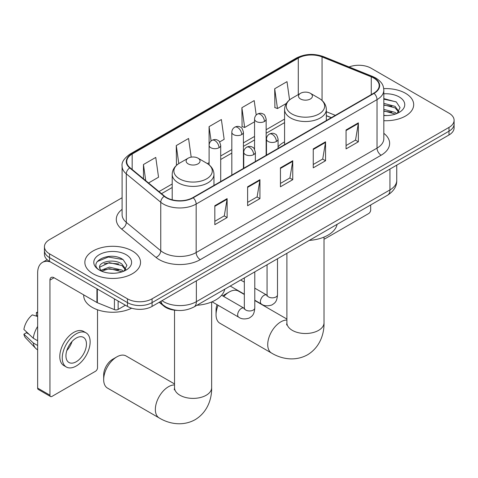 <?xml version="1.0" encoding="UTF-8"?>
<svg xmlns="http://www.w3.org/2000/svg" width="478" height="478" viewBox="0 0 478 478"><rect width="100%" height="100%" fill="white"/><g stroke="black" fill="none" stroke-linecap="round" stroke-linejoin="round"><path stroke-width="0.72" d="M284.577 141.841A30.741 17.746 0 0 0 278.082 146.794M331.248 117.713L326.337 115.73M177.559 310.407A17.399 10.044 180 0 1 163.87 306.129L159.21 302.287M122.099 197.743L49.539 239.633A17.399 10.044 0 0 0 44.442 246.738L44.442 254.314A17.399 10.044 0 0 0 49.539 261.418L127.465 306.41A17.399 10.044 0 0 0 152.07 306.41L449.003 134.975A17.399 10.044 0 0 0 454.1 127.871L454.1 124.083A17.399 10.044 0 0 1 449.003 131.187A17.399 10.044 0 0 0 454.1 124.083L454.1 120.295A17.399 10.044 0 0 0 449.003 113.19L371.077 68.199A17.399 10.044 0 0 0 349.077 66.962M44.442 246.738A17.399 10.044 0 0 0 49.539 253.842L127.465 298.828A17.399 10.044 0 0 0 152.07 298.828L152.07 302.616L449.003 131.187L152.07 302.616A17.399 10.044 0 0 1 127.465 302.616A17.399 10.044 0 0 0 152.07 302.616L152.07 306.41M49.539 253.842L49.539 257.63L127.465 302.616L49.539 257.63A17.399 10.044 0 0 1 44.442 250.526A17.399 10.044 0 0 0 49.539 257.63L49.539 261.418M405.529 93.3A27.838 16.073 0 0 0 383.72 88.639A27.838 16.073 0 0 1 405.529 93.3A27.838 16.073 0 0 1 413.685 104.664A27.838 16.073 0 0 0 405.529 93.3M132.382 250.998A27.838 16.073 0 0 0 102.047 247.514A27.838 16.073 0 0 0 84.857 262.362A27.838 16.073 0 0 0 93.013 273.733A27.838 16.073 0 0 0 123.354 277.216A27.838 16.073 0 0 0 140.538 262.362A27.838 16.073 0 0 0 132.382 250.998A27.838 16.073 0 0 0 102.047 247.514A27.838 16.073 0 0 0 84.857 262.362A27.838 16.073 0 0 0 93.013 273.733A27.838 16.073 0 0 0 123.354 277.216A27.838 16.073 0 0 0 140.538 262.362A27.838 16.073 0 0 0 132.382 250.998M373.742 78.028A18.558 10.713 180 0 1 379.179 85.604A18.558 10.713 180 0 1 373.742 93.18L192.879 197.605A18.558 10.713 180 0 1 164.552 196.171L130.094 167.76A18.558 10.713 180 0 1 126.736 161.618A18.558 10.713 180 0 1 132.173 154.036L298.29 58.131A18.558 10.713 180 0 1 322.058 56.93L371.269 76.827A18.558 10.713 180 0 1 373.742 78.028M374.071 77.836A19.024 10.982 0 0 0 371.531 76.605L322.321 56.715A19.024 10.982 0 0 0 297.961 57.946L131.844 153.85A19.024 10.982 0 0 0 129.711 167.915L164.169 196.327A19.024 10.982 0 0 0 193.208 197.79L374.071 93.371A19.024 10.982 0 0 0 374.071 77.836M214.819 205.725L214.819 224.666L227.122 217.568L227.122 198.621L214.819 205.725M214.819 221.308L224.296 215.835L227.074 199.248A4.643 2.677 -120 0 0 227.122 198.621M224.212 215.883L227.122 217.568M247.628 186.784L247.628 205.725L259.936 198.621L259.936 179.68L247.628 186.784M247.628 202.367L257.11 196.894L259.883 180.308A4.643 2.677 -120 0 0 259.936 179.68M257.027 196.942L259.936 198.621M346.06 129.956L346.06 148.897L358.363 141.793L358.363 122.852L346.06 129.956M346.06 145.539L355.536 140.066L358.315 123.479A4.643 2.677 -120 0 0 358.363 122.852M355.453 140.114L358.363 141.793M313.251 148.897L313.251 167.838L325.554 160.739L325.554 141.793L313.251 148.897M313.251 164.48L322.728 159.007L325.506 142.42A4.643 2.677 -120 0 0 325.554 141.793M322.644 159.054L325.554 160.739M280.443 167.838L280.443 186.784L292.745 179.68L292.745 160.739L280.443 167.838M280.443 183.421L289.919 177.953L292.697 161.367A4.643 2.677 -120 0 0 292.745 160.739M289.835 178.001L292.745 179.68M383.822 120.695A27.838 16.073 0 0 0 413.685 104.664A27.838 16.073 0 0 1 383.822 120.695M152.07 298.828L449.003 127.399A17.399 10.044 0 0 0 454.1 120.295M148.55 182.978L158.541 177.213L155.762 157.423L143.46 164.528L143.46 178.778M256.22 115.031L254.194 100.595L241.892 107.699L242.089 126.527M289.56 99.878L287.003 81.648L274.701 88.753L274.898 107.58M191.194 157.154L188.571 138.477L176.268 145.581L176.466 164.408M219.611 141.954L224.158 139.331L221.38 119.536L209.077 126.64L209.101 145.569M209.077 126.64L211.091 140.974M241.892 107.699L244.664 127.489L254.547 121.788M244.664 127.489L241.892 126.449M274.701 88.753L277.479 108.548L286.376 103.409M277.479 108.548L274.701 107.508M177.254 164.707L176.268 164.336M176.268 145.581L178.796 163.607M143.46 164.528L145.718 180.648M383.822 115.377L387.072 115.562M383.822 109.366L395.115 112.396L396.644 113.627M383.822 110.866L395.39 114.093M383.822 103.35L395.115 106.385L398.879 111.583M383.822 104.855L395.115 107.885L398.58 111.977M383.822 115.521A18.911 10.916 0 0 0 399.214 112.384A18.911 10.916 0 0 0 399.214 96.944A18.911 10.916 0 0 0 383.822 93.813M397.093 113.441L400.056 107.622L396.31 101.981L383.822 98.599M383.822 99.179L396.053 101.808M383.822 105.196L391.864 106.23M383.822 111.207L391.864 112.246M324.018 238.952A2.898 1.673 120 0 0 325.148 238.689L368.616 213.588A2.898 1.673 120 0 0 370.671 210.039L370.671 204.96M218.147 305.311A18.558 10.713 120 0 0 216.05 314.745L216.05 310.007A12.763 7.367 -60 0 1 217.048 304.677M222.862 295.978A12.763 7.367 -60 0 1 225.072 294.382L229.177 292.01A18.558 10.713 120 0 0 223.758 296.491M216.05 314.745A18.558 10.713 120 0 0 219.898 323.242L271.57 353.075A18.558 10.713 -60 0 1 268.726 338.203A18.558 10.713 -60 0 1 280.849 321.849A18.558 10.713 -60 0 1 286.896 320.063M300.537 98.982A6.961 4.021 0 0 0 310.377 98.982A6.961 4.021 0 0 0 310.383 93.3L319.023 98.289A19.18 11.072 0 0 1 319.023 113.949A19.18 11.072 0 0 1 291.897 113.949A19.18 11.072 0 0 1 291.897 98.289C287.17 101.097 284.733 104.819 284.577 109.468A20.883 12.058 0 0 0 290.696 117.994A20.883 12.058 0 0 0 313.449 120.605A20.883 12.058 0 0 0 326.337 109.468C326.187 104.819 323.743 101.097 319.023 98.289L310.383 93.3A6.961 4.021 0 0 0 300.537 93.3A6.961 4.021 0 0 0 300.537 98.982M309.296 240.398A31.901 18.415 0 0 0 337.127 224.325M244.336 294.49L238.456 291.096A18.558 10.713 120 0 0 229.177 292.01L225.072 294.382M103.678 379.622L103.678 374.889A12.763 7.367 -60 0 1 112.7 359.259L116.799 356.893A18.558 10.713 120 0 0 103.678 379.622A18.558 10.713 120 0 0 107.52 388.118L159.198 417.957A18.558 10.713 -60 0 1 156.354 403.085A18.558 10.713 -60 0 1 168.477 386.726A18.558 10.713 -60 0 1 174.524 384.939M188.165 163.864A6.961 4.021 0 0 0 198.006 163.864A6.961 4.021 0 0 0 198.006 158.176L206.645 163.165A19.18 11.072 0 0 1 206.645 178.832A19.18 11.072 0 0 1 179.519 178.832A19.18 11.072 0 0 1 179.519 163.165C174.799 165.974 172.355 169.702 172.205 174.345A20.883 12.058 0 0 0 178.318 182.871A20.883 12.058 0 0 0 201.077 185.488A20.883 12.058 0 0 0 213.965 174.345C213.809 169.702 211.372 165.974 206.645 163.165L198.006 158.176A6.961 4.021 0 0 0 188.165 158.176A6.961 4.021 0 0 0 188.165 163.864M196.918 305.275A31.901 18.415 0 0 0 224.756 289.208M174.524 383.942L126.078 355.973A18.558 10.713 120 0 0 116.799 356.893L112.7 359.259M118.132 301.021L118.132 309.427L125.415 305.221M50.405 261.92A23.201 13.396 -120 0 0 42.452 262.398A23.201 13.396 -120 0 0 37.643 273.022L37.643 388.1L49.951 395.204L49.951 280.126A5.802 3.346 60 0 1 51.152 277.467A5.802 3.346 60 0 1 54.05 277.754L96.932 302.514L96.932 288.784M49.951 395.204A2.898 1.673 120 0 0 50.548 396.531L38.246 389.427A2.898 1.673 -60 0 1 37.643 388.1M50.548 396.531A2.898 1.673 120 0 0 52 396.387L95.475 371.286A2.898 1.673 120 0 0 97.524 367.737L97.524 309.786M118.132 309.427A2.898 1.673 180 0 1 114.421 309.613L97.321 302.705A2.898 1.673 180 0 1 96.932 302.514M76.199 361.768A14.501 8.371 120 0 0 85.67 348.994A14.501 8.371 120 0 0 83.447 337.372A14.501 8.371 120 0 0 76.199 338.089A14.501 8.371 120 0 0 66.723 350.87A14.501 8.371 120 0 0 68.946 362.485A14.501 8.371 120 0 0 76.199 361.768M66.83 350.529A14.501 8.371 120 0 0 72.035 341.513M37.643 312.881L36.418 312.51L36.418 315.42L37.643 316.131M86.058 332.849L83.596 331.433A19.718 11.388 120 0 0 73.737 332.407A19.718 11.388 120 0 0 60.855 349.782A19.718 11.388 120 0 0 63.879 365.586L66.334 367.008A19.718 11.388 120 0 0 76.199 366.029A19.718 11.388 120 0 0 89.081 348.653A19.718 11.388 120 0 0 86.058 332.849A19.718 11.388 120 0 0 76.199 333.829A19.718 11.388 120 0 0 63.317 351.205A19.718 11.388 120 0 0 66.334 367.008M37.643 326.444A19.138 11.048 120 0 0 33.293 338.239L23.9 329.45A15.081 8.706 120 0 1 32.313 314.877L37.643 316.496M37.643 340.754L33.293 338.239M28.979 334.206L26.421 332.73L23.9 334.188L33.293 342.971L37.643 345.486M33.293 342.971A19.138 11.048 120 0 0 35.653 348.319A19.138 11.048 120 0 0 37.099 349.46L37.643 349.771M37.643 312.17A15.081 8.706 120 0 0 36.418 312.51M23.9 334.188A15.081 8.706 120 0 0 25.681 337.94L35.653 348.319M83.698 294.872L83.698 295.518A29.003 16.742 0 0 0 92.194 307.354A29.003 16.742 0 0 0 131.647 308.19M109.558 273.129L113.925 273.261M100.864 270.357L109.307 267.136L121.968 270.094L123.497 271.325M101.641 271.163L109.307 268.636L122.243 271.791M100.995 270.942L99.639 267.764A13.109 7.57 0 0 0 101.754 271.265M125.732 269.281L121.968 264.083C114.099 258.21 97.912 261.836 99.639 267.764L99.591 267.184M99.675 267.949L100.039 266.975L109.307 262.625L121.968 265.583L125.433 269.676M123.945 271.14L126.909 265.326L123.163 259.679C109.898 250.143 86.321 262.709 99.938 270.411L100.004 270.452M126.067 254.649A18.911 10.916 0 0 0 99.328 254.649A18.911 10.916 0 0 0 99.328 270.082A18.911 10.916 0 0 0 126.067 270.082A18.911 10.916 0 0 0 126.067 254.649M97.171 261.574L108.273 257.015L122.906 259.506M104.108 263.79L108.273 263.031L118.723 263.928M104.108 269.801L108.273 269.048L118.723 269.945M163.87 305.609L163.87 306.129M161.994 300.674A23.201 13.396 0 0 0 163.554 301.672A23.201 13.396 0 0 0 196.362 301.672L389.946 189.909A23.201 13.396 0 0 0 396.74 180.439C396.907 186.193 393.842 191.122 387.544 195.221L193.96 306.984A11.597 6.698 60 0 0 196.362 301.672L196.362 280.837M389.946 169.075L389.946 189.909A11.597 6.698 60 0 1 387.544 195.221M161.056 301.218A11.597 7.762 129.5 0 0 163.076 304.994L159.556 302.084M449.003 134.975L449.003 127.399M127.465 306.41L127.465 298.828M383.822 133.332A29.003 16.742 180 0 1 381.127 155.219L200.258 259.644A5.802 3.346 60 0 1 196.159 252.539L377.028 148.114A23.201 13.396 0 0 0 383.822 138.644L383.822 90.151A23.201 13.396 180 0 1 377.028 99.621A5.802 3.346 -120 0 0 374.071 93.371M200.258 259.644A29.003 16.742 180 0 1 159.246 259.644A29.003 16.742 180 0 1 156.001 257.409L121.543 228.998A29.003 16.742 180 0 1 122.099 209.346M163.351 252.539A23.201 13.396 0 0 0 196.159 252.539L196.159 204.046A23.201 13.396 180 0 1 160.751 202.254L126.294 173.843A23.201 13.396 180 0 1 122.099 166.159L122.099 214.658A23.201 13.396 0 0 0 126.294 222.342L160.751 250.747A23.201 13.396 0 0 0 163.351 252.539M383.822 90.151C383.446 86.165 383.075 82.849 375.828 78.022L372.774 76.546A5.802 2.719 112 0 0 371.531 76.605M372.774 76.546L323.564 56.649C313.956 53.249 304.839 53.745 296.211 58.131A5.802 3.346 60 0 1 297.961 57.946M131.844 153.85A5.802 3.346 -120 0 0 130.094 154.036C124.071 158.361 121.406 162.406 122.099 166.159M129.711 167.915A5.802 3.878 129.5 0 0 126.294 173.843L126.294 222.342A5.802 3.878 -50.5 0 1 121.543 228.998M323.564 56.649A5.802 2.719 112 0 0 322.321 56.715M164.169 196.327A5.802 3.878 129.5 0 0 160.751 202.254L160.751 250.747A5.802 3.878 -50.5 0 1 156.001 257.409M193.208 197.79A5.802 3.346 60 0 1 196.159 204.046L377.028 99.621L377.028 148.114A5.802 3.346 60 0 0 381.127 155.219M132.173 154.036L132.173 169.475M371.269 76.827L371.269 94.614M322.058 56.93L322.058 100.482M335.353 115.347L326.337 111.703M298.29 58.131L298.29 94.596M284.577 119.088L266.144 129.729M254.547 136.427L243.422 142.85M231.824 149.548L220.705 155.965M209.101 162.663L207.416 163.637M172.205 183.97L158.995 191.594M280.443 168.441L292.697 161.367M313.251 149.5L325.506 142.42M346.06 130.554L358.315 123.479M247.628 187.382L259.883 180.308M214.819 206.329L227.074 199.248M324.018 237.094L324.018 322.793A18.558 10.713 180 0 1 318.581 330.37A18.558 10.713 180 0 1 292.333 330.37A18.558 10.713 180 0 1 286.896 322.793L286.657 324.986M211.646 301.971L211.646 387.676A18.558 10.713 180 0 1 206.209 395.252A18.558 10.713 180 0 1 179.961 395.252A18.558 10.713 180 0 1 174.524 387.676L174.279 389.863M276.38 141.488A5.802 3.346 0 0 0 278.082 139.116C277.162 135.764 276.242 134.121 275.328 134.181C273.649 132.998 271.665 132.968 269.377 134.097A5.802 3.346 60 0 1 272.281 134.384A5.802 3.346 -120 0 1 276.38 141.488A5.802 3.346 0 0 1 268.176 141.488A5.802 3.346 0 0 1 266.479 139.116C266.569 136.917 267.531 135.244 269.377 134.097M254.78 300.226L261.466 304.086A5.222 3.011 -60 0 1 260.665 299.903A5.222 3.011 -60 0 1 264.077 295.302A5.222 3.011 -60 0 1 264.31 295.177A5.222 3.011 -60 0 1 266.688 295.046L254.78 288.168M267.357 295.571L266.891 295.96L267.059 294.83A5.222 3.011 -0 0 0 268.588 296.963A5.222 3.011 -0 0 0 275.734 297.089A5.222 3.011 -0 0 0 277.497 294.83C276.905 302.192 274.784 302.98 271.868 304.988C267.507 306.314 264.041 306.016 261.466 304.086M253.663 154.603A5.802 3.346 0 0 0 255.36 152.237C254.439 148.879 253.519 147.236 252.605 147.302C250.926 146.119 248.942 146.089 246.66 147.212A5.802 3.346 60 0 1 249.558 147.499A5.802 3.346 -120 0 1 253.663 154.603A5.802 3.346 0 0 1 245.459 154.603A5.802 3.346 0 0 1 243.756 152.237C243.846 150.038 244.814 148.365 246.66 147.212M212.059 301.797L238.743 317.207A5.222 3.011 -60 0 1 237.948 313.018A5.222 3.011 -60 0 1 241.354 308.424A5.222 3.011 -60 0 1 241.587 308.298A5.222 3.011 -60 0 1 243.965 308.161L221.601 295.249M244.64 308.686L244.168 309.075L244.336 307.946A5.222 3.011 -0 0 0 245.865 310.079A5.222 3.011 -0 0 0 253.011 310.21A5.222 3.011 -0 0 0 254.78 307.946C254.182 315.307 252.061 316.095 249.146 318.103C244.784 319.429 241.318 319.131 238.743 317.207M264.448 121.478A5.802 3.346 0 0 0 266.144 119.112C265.224 115.754 264.31 114.111 263.39 114.176C261.711 112.993 259.727 112.963 257.445 114.087A5.802 3.346 60 0 1 260.343 114.373A5.802 3.346 -120 0 1 264.448 121.478A5.802 3.346 0 0 1 256.244 121.478A5.802 3.346 0 0 1 254.547 119.112C254.631 116.913 255.599 115.234 257.445 114.087M241.725 134.593A5.802 3.346 0 0 0 243.422 132.227C242.507 128.875 241.587 127.226 240.673 127.291C238.994 126.108 237.01 126.078 234.722 127.202A5.802 3.346 60 0 1 237.626 127.489A5.802 3.346 -120 0 1 241.725 134.593A5.802 3.346 0 0 1 233.521 134.593A5.802 3.346 0 0 1 231.824 132.227C231.914 130.028 232.876 128.355 234.722 127.202M219.002 147.714A5.802 3.346 0 0 0 220.705 145.348C219.784 141.99 218.864 140.347 217.95 140.412C216.271 139.229 214.287 139.2 212.005 140.323A5.802 3.346 60 0 1 214.903 140.61A5.802 3.346 -120 0 1 219.002 147.714A5.802 3.346 0 0 1 210.804 147.714A5.802 3.346 0 0 1 209.101 145.348C209.191 143.149 210.159 141.47 212.005 140.323M49.951 280.126L54.05 277.754M97.321 289.005L97.321 302.705M114.421 309.613L114.421 298.875M193.96 306.984C184.627 311.674 175.295 311.674 165.956 306.984L163.076 304.994M396.74 180.439L396.74 165.149M296.211 58.131L130.094 154.036M284.577 122.619L266.144 133.26M254.547 139.958L243.422 146.382M231.824 153.079L220.705 159.497M172.205 187.501L161.516 193.668M331.374 117.642L326.337 115.604M324.018 322.793C324.269 333.525 320.194 347.148 307.533 354.801C294.579 361.936 280.741 358.655 271.57 353.075M326.337 120.552L326.337 109.468M284.577 144.661L284.577 109.468M300.537 93.3L291.897 98.289M286.896 319.065L254.78 300.519M286.896 253.328L286.896 322.793M211.646 387.676C211.891 398.401 207.816 412.03 195.155 419.678C182.208 426.818 168.364 423.538 159.198 417.957M213.965 185.428L213.965 174.345M172.205 199.816L172.205 174.345M188.165 158.176L179.519 163.165M174.524 310.192L174.524 387.676M267.047 295.231L266.688 295.046M277.497 258.753L277.497 294.83M278.082 148.413L278.082 139.116M244.336 294.197L230.223 286.047M267.059 264.782L267.059 294.83M266.479 155.111L266.479 139.116M244.336 282.139L240.661 280.018M244.324 308.352L243.965 308.161M254.78 271.868L254.78 307.946M255.36 161.528L255.36 152.237M244.336 277.897L244.336 307.946M243.756 168.226L243.756 152.237M266.144 155.302L266.144 119.112M254.547 149.273L254.547 119.112M243.422 168.423L243.422 132.227M231.824 175.121L231.824 132.227M220.705 181.538L220.705 145.348M209.101 164.856L209.101 145.348M42.452 262.398L47.143 259.691"/></g></svg>
